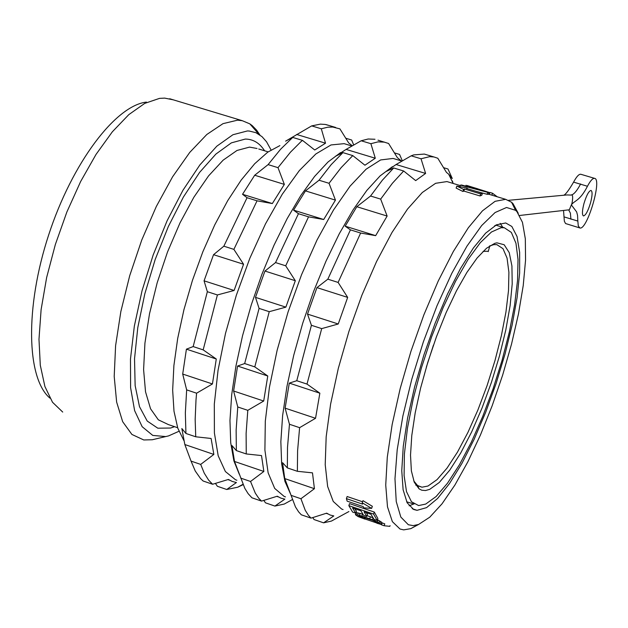 <?xml version="1.0" encoding="UTF-8"?>
<svg xmlns="http://www.w3.org/2000/svg" width="628" height="628" viewBox="0 0 628 628"><rect width="100%" height="100%" fill="white"/><g stroke="black" fill="none" stroke-linecap="round" stroke-linejoin="round"><path stroke-width="0.94" d="M146.426 102.089C115.607 105.598 72.189 162.668 48.639 235.037C24.884 307.343 26.525 378.401 49.926 398.128M62.714 412.062L52.509 402.258L44.902 386.495L40.294 365.245L38.983 339.277L41.11 309.62L46.637 277.552L55.35 244.512L66.866 212.005L80.643 181.523L96.037 154.41L112.334 131.817L128.811 114.626L144.754 103.384L159.528 98.376L164.646 98.109L173.32 99.836M169.693 98.745L242.298 120.702L237.572 120.168L223.003 123.653L206.816 134.486L189.742 152.416L172.614 176.766L156.333 206.447L141.763 239.998L129.721 275.661L120.851 311.535L115.599 345.706L114.202 376.4L116.643 402.116L122.68 421.71L131.904 434.443L143.765 439.969L152.345 439.741L155.556 438.98M242.298 120.702L249.834 123.865L252.244 125.639L256.648 130.184L259.866 134.942M178.941 431.295L168.571 435.903L165.714 436.57L152.745 435.408L142.163 426.702L134.612 410.602L130.6 387.704L130.475 359.059L134.337 326.128L142.046 290.748L153.177 254.944L167.095 220.789L182.968 190.237L199.861 164.944L216.817 146.183L232.925 134.737L247.385 130.954L249.183 131.024L255.918 132.696L262.025 136.668L266.555 141.795L271.045 149.943M433.438 345.157L426.326 367.184M413.742 480.899L417.541 485.507L421.992 487.202L427.99 486.033L437.057 479.619L447.05 468.095L457.49 452.097L467.923 432.417L477.916 409.943L487.061 385.655L494.99 360.543L501.38 335.642L505.956 311.975L508.515 290.536L508.9 272.285L507.055 258.084L503.004 248.68L496.85 244.645L493.765 244.637L489.487 246.019M483.097 251.349L488.333 251.255M496.936 242.84L504.174 244.739L509.23 252.629L511.922 265.942L512.205 283.903L510.124 305.585L505.807 329.951L499.488 355.903L491.449 382.311L482.029 408.035L471.644 431.954L460.724 452.984L449.766 470.129L439.255 482.492L429.725 489.345L425.541 490.531L421.765 490.217L419.088 488.859L414.292 482.28L411.379 470.921L410.516 455.143L411.787 435.526L415.194 412.855L420.595 388.112L427.778 362.387L436.413 336.851L446.115 312.65L456.438 290.866L466.91 272.411L477.084 258.029L486.527 248.241L494.872 243.319L496.936 242.84M501.058 227.713L491.457 232.007L480.334 242.636L468.166 259.286L455.551 281.281L443.125 307.634L431.522 337.048L421.38 368L413.216 398.866L407.47 428.029L404.393 453.997L404.094 475.529L406.512 491.653L411.458 501.756L418.617 505.564L425.713 504.072L436.122 496.52L447.544 483.152L459.46 464.728L471.345 442.175L482.704 416.49L493.106 388.779L502.117 360.166L509.387 331.804L514.615 304.831L517.55 280.371L518.021 259.513L515.957 243.248L511.357 232.431L504.355 227.768L501.058 227.713M495.335 225.436L494.636 225.845M414.033 504.009L406.661 501.819M495.9 225.122L496.528 225.374M568.866 209.846L569.329 209.799L571.347 204.893C572.241 204.084 573.89 192.945 571.064 195.073L566.966 194.947L508.641 200.301M579.652 227.893L565.553 223.537L564.36 221.244L564.007 216.88L577.831 221.064L578.286 225.954L579.864 227.956C587.031 230.688 602.378 178.996 594.575 178.36C592.738 178.109 590.359 180.738 587.455 186.265L573.592 182.128C576.52 176.625 578.922 174.003 580.806 174.27L580.979 174.317M564.007 216.88L563.544 210.459M587.455 186.265C579.785 201.235 574.651 200.293 571.347 204.893L576.645 211.926L577.548 215.38L577.831 221.064M590.54 202.828C592.392 195.591 592.557 191.454 591.034 190.425C588.836 190.904 586.481 195.277 583.962 203.535C582.109 210.796 581.952 214.933 583.467 215.93C585.681 215.42 588.036 211.055 590.54 202.828M563.724 195.245C565.585 194.57 568.874 190.198 573.592 182.128M489.652 194.484L489.267 194.335L489.926 192.458L492.525 193.243L491.873 195.12L492.25 195.269M497.235 196.776L492.525 193.243M488.945 192.608L489.785 192.859M418.625 524.443L429.764 517.189L442.026 503.813L454.892 485.059L467.852 461.808L480.428 435.023L492.164 405.759L502.659 375.073L511.537 344.073L518.485 313.859L523.234 285.528L525.558 260.149L525.322 238.766L522.449 222.328L516.962 211.667L515.58 210.309L506.537 207.491L495.068 212.547L481.668 225.554L466.989 246.105L451.807 273.329L436.978 305.836L423.358 341.852L411.772 379.288L402.886 415.964L397.202 449.75L394.973 478.779L396.244 501.552L400.821 517.056L408.349 524.749L413.2 525.62L418.625 524.443L410.814 528.643L403.663 529.875L400.012 529.019L392.367 521.64L387.492 506.843L385.733 485.067L387.288 457.192L392.162 424.489L400.177 388.591L410.932 351.382L423.861 314.871L438.258 280.983L453.345 251.475L468.331 227.752L482.461 210.843L495.092 201.313L505.681 199.335L511.561 202.24L513.005 203.668L518.241 213.269M343.069 509.551L341.648 509.065L333.248 501.45L327.643 486.488L325.21 464.626L326.175 436.743L330.603 404.118L338.311 368.385L348.933 331.411L361.909 295.184L376.525 261.633L392.005 232.47L407.509 209.1L422.283 192.521L435.62 183.298L446.963 181.578L449.656 182.395M374.288 512.063L349.545 503.625L348.838 505.634L373.582 514.081L377.185 520.486L377.868 518.532L374.288 512.063L373.582 514.081M348.838 505.634L352.622 512.087L355.746 513.155L352.559 507.958L360.967 510.831L363.651 515.415L366.791 516.491L367.474 514.536L366.242 512.629M355.746 513.155L356.429 511.208L354.718 508.696M355.432 514.701L357.929 516.506L364.86 519.089L359.844 516.977L358.666 516.13L359.342 515.902L372.647 520.298L376.879 522.355L378.025 523.352L376.776 523.171L381.274 524.498L378.872 522.724L372.451 519.741L359.412 515.282L355.432 514.701L356.107 512.778L356.649 512.668L362.811 514.183M372.844 517.692L367.09 515.651M381.274 524.498L381.808 522.355L377.459 519.717M346.397 498.616L347.151 501.152L363.282 506.647L363.659 507.84L371.627 508.382L362.223 502.777L362.56 504.119L346.397 498.616L347.135 496.52L362.576 501.78M362.223 502.777L362.96 500.665L372.357 506.301L371.627 508.382M456.839 186.076L467.263 188.133L466.384 188.384L482.453 193.251L480.671 193.911L479.957 195.936L463.849 191.061L462.907 191.469L456.132 188.078L456.839 186.076L463.621 189.428L462.907 191.469M479.957 195.936L481.762 195.253L482.453 193.251M476.063 191.32L487.085 194.28L488.349 194.319L489.016 192.411L487.76 192.356L487.085 194.28M410.814 528.643L417.91 524.702M384.108 525.738L384.768 523.831L382.177 522.943L381.518 524.851L384.108 525.738L389.823 526.342L390.074 525.628M413.648 509.473L417.023 510.329L426.577 507.628L437.598 498.475L449.538 483.497L461.863 463.511L474.046 439.49L485.593 412.502L496.049 383.653L505.014 354.121L512.126 325.069L517.08 297.672L519.639 273.07L519.646 252.354L517.04 236.521L511.836 226.457L505.713 222.971L496.56 224.777L485.648 233.137L473.457 247.879L460.536 268.462L447.529 294.006L435.11 323.294L423.939 354.828L414.606 386.966L407.596 418.028L403.262 446.398L401.763 470.67L403.113 489.738L407.172 502.808L413.648 509.473M409.118 505.807L413.836 503.939M502.785 227.289L500.194 223.34M183.839 440.464L177.787 428.163L173.995 411.23L172.661 390.145L173.893 365.59L177.693 338.429L183.949 309.667L192.443 280.41L202.852 251.773L214.76 224.855L227.705 200.67L241.183 180.071L254.685 163.743L267.732 152.164L279.876 145.61M352.339 145.79L348.697 142.948L339.929 128.881L332.793 127.052L327.753 127.201L321.293 128.779L325.524 143.192L314.738 149.998L302.476 140.374L300.781 141.842L290.411 152.243L278 167.652L284.343 184.381L272.34 203.551L257.04 200.827L233.883 249.371L243.562 264.247L234.095 290.481L217.398 294.948L203.166 349.875L216.283 359.012L212.437 383.959L196.588 393.199L195.999 400.028L195.167 419.386L195.724 436.79L211.102 438.47L213.85 454.429L200.693 464.406L204.257 473.174L208.598 480.082L212.594 484.259L228.388 479.447L232.258 481.456L236.426 482.532L226.732 489.495L217.39 486.284L215.428 483.411M229.581 480.185L227.886 479.604M226.732 489.495L237.714 487.218L243.107 484.675M353.713 145.005L351.649 140.013L345.8 138.246M351.947 146.018L344.128 143.655L330.995 144.95L315.853 153.962L299.352 170.565L282.27 194.217L265.479 223.906L249.866 258.21L236.293 295.38L225.499 333.413L218.049 370.277L214.313 404.032L214.399 432.975L218.191 455.787L225.389 471.542L235.516 479.768L236.882 480.239M344.128 143.655L347.221 144.589M257.04 200.827L247.055 197.718L242.534 194.295L272.34 203.551M233.883 249.371L223.843 246.192L247.055 197.718M243.562 264.247L213.544 254.685L223.843 246.192M213.544 254.685L204.061 280.826L234.095 290.481M217.398 294.948L207.35 291.706L204.061 280.826M203.166 349.875L193.165 346.577L207.35 291.706M216.283 359.012L186.414 349.16L193.165 346.577M186.414 349.16L182.701 374.06L212.437 383.959M196.588 393.199L186.657 389.878L182.701 374.06M195.724 436.79L185.927 433.469L185.346 412.957L186.657 389.878M213.85 454.429L184.836 444.538L181.853 428.555L185.927 433.469M200.693 464.406L191.038 461.101L184.836 444.538M212.594 484.259L203.103 480.993L200.528 478.52L195.269 471.039L191.038 461.101M284.343 184.381L254.693 175.243L242.534 194.295M254.693 175.243L268.101 164.614L280.59 149.252L292.719 137.422L285.622 141.159L311.684 125.89L320.374 124.14L325.233 124.438L329.394 125.584M321.293 128.779L311.684 125.89M325.524 143.192L296.644 134.463M302.476 140.374L292.719 137.422M278 167.652L268.101 164.614M239.307 474.305L233.891 460.889L230.719 442.795L229.958 420.493L231.701 394.651L235.932 366.093L242.534 335.784L251.31 304.8L261.939 274.224L274.036 245.163L287.169 218.607L300.859 195.449L314.628 176.397L328.02 161.993L340.611 152.557M295.317 280.724L264.953 271.053L275.543 262.583L298.449 213.701L293.566 210.144L305.459 190.888L335.446 200.128L323.703 219.51L308.544 216.841L285.701 265.809L295.317 280.724L285.866 307.139L269.247 311.684L254.787 366.885L267.771 376.007L263.697 401.025L247.801 410.335L246.113 433.453L246.255 453.95L261.507 455.567L263.854 471.463L250.541 481.472L255.298 493.129L258.689 498.145L261.531 501.105L277.262 496.214L280.912 498.145L284.853 499.142L274.899 506.074L265.463 502.824L263.815 500.406M278.385 496.929L276.767 496.371M274.899 506.074L284.264 504.056L292.35 499.598M402.36 160.87L399.557 154.433L394.439 152.887M401.206 160.87L397.32 157.604L388.599 143.49L378.025 140.177M401.959 161.098L393.12 158.437L380.623 159.944L366.077 169.215L350.11 186.1L333.476 210.05L317.007 240.037L301.581 274.632L288.04 312.045L277.129 350.291L269.428 387.295L265.306 421.121L264.898 450.064L268.125 472.798L274.703 488.419L284.186 496.45L285.481 496.897M305.459 190.888L319.04 180.228L331.176 164.654L342.927 152.612L335.485 156.286L346.091 149.409L361.171 140.774L368.165 139L374.979 139.267M261.531 501.105L251.946 497.8L248.154 493.687L244.826 488.356L234.519 461.47L231.928 445.535L236.356 450.59L236.136 430.086L237.761 406.975L233.616 391.009L237.565 366.038L244.669 363.549L259.081 308.403L255.486 297.366L264.953 271.053M323.703 219.51L293.566 210.144M308.544 216.841L298.449 213.701M335.446 200.128L329.041 183.298L319.04 180.228M329.041 183.298L341.114 167.676L352.787 155.603L342.927 152.612M352.787 155.603L364.931 165.219L375.293 158.232L346.091 149.409M375.293 158.232L370.889 143.694L361.171 140.774M370.889 143.694L378.04 141.873L384.564 142.14M393.12 158.437L396.048 159.316M290.489 493.867L284.924 481.386L281.65 463.825L280.849 441.649L282.624 415.54L286.965 386.369L293.747 355.189L302.743 323.153L313.608 291.455L325.94 261.303L339.261 233.804L353.062 209.917L366.831 190.425L380.097 175.903L392.414 166.695M347.669 297.397L316.952 287.616L327.84 279.17L350.432 229.864L345.18 226.182L356.806 206.706L387.131 216.056L375.662 235.649L360.645 233.035L338.115 282.427L347.669 297.397L338.241 323.993L321.701 328.617L307.006 384.085L319.856 393.199L315.539 418.287L299.611 427.668L297.594 450.81L297.374 471.306L312.485 472.853L314.424 488.694L300.938 498.734L305.247 510.289L308.372 515.227L311.017 518.131L326.67 513.162L330.093 515.015L333.806 515.933L323.593 522.834L314.055 519.552L312.736 517.598M327.722 513.853L326.175 513.319M323.593 522.834L331.443 521.067L340.18 516.302M453.047 183.415L452.45 180.982M453.22 183.47L448.651 174.152L452.286 178.509L447.984 169.003L443.604 167.684M356.806 206.706L370.551 196.014L382.342 180.22L393.693 167.982L385.898 171.577L396.087 164.52L411.199 155.823L413.679 154.904L424.316 154.072L427.189 154.935M311.017 518.131L301.314 514.795L298.638 511.883L295.458 506.922L284.751 478.583L282.576 462.71L287.349 467.899L287.506 447.411L289.461 424.269L285.12 408.153L289.296 383.111L296.769 380.717L311.417 325.296L307.508 314.102L316.952 287.616M375.662 235.649L345.18 226.182M360.645 233.035L350.432 229.864M387.131 216.056L380.67 199.115L370.551 196.014M380.67 199.115L392.39 183.282L403.663 170.997L393.693 167.982M403.663 170.997L415.673 180.605L425.611 173.438L396.087 164.52M425.611 173.438L421.027 158.774L411.199 155.823M421.027 158.774L429.662 156.655L434.003 156.976L437.802 158.256L446.461 172.41L448.651 174.152M451.061 178.14L450.527 177.975M300.938 498.734L291.062 495.351M314.424 488.694L284.751 478.583M297.374 471.306L287.349 467.899M299.611 427.668L289.461 424.269M315.539 418.287L285.12 408.153M319.856 393.199L289.296 383.111M307.006 384.085L296.769 380.717M321.701 328.617L311.417 325.296M338.241 323.993L307.508 314.102M338.115 282.427L327.84 279.17M250.541 481.472L240.767 478.128M263.854 471.463L234.519 461.47M246.255 453.95L236.356 450.59M247.801 410.335L237.761 406.975M263.697 401.025L233.616 391.009M267.771 376.007L237.565 366.038M254.787 366.885L244.669 363.549M269.247 311.684L259.081 308.403M285.866 307.139L255.486 297.366M285.701 265.809L275.543 262.583M364.915 518.932L375.976 522.716M381.149 524.482L381.589 524.639M377.185 520.486L374.045 519.411L370.967 514.246L364.122 511.906L366.791 516.491M364.028 518.681L364.468 517.425M364.86 519.089L365.339 517.723M355.974 514.599L356.649 512.668M357.567 514.827L358.243 512.888M359.412 515.282L360.087 513.343M361.901 516.043L362.576 514.104M369.727 518.72L370.402 516.781M372.451 519.741L373.056 518.021M374.783 520.706L375.104 519.772M377.342 521.907L378.017 519.976M378.872 522.724L379.54 520.793M380.003 523.43L380.678 521.499M381.141 524.27L381.808 522.355M375.96 522.763L376.235 521.978M359.844 516.977L360.158 516.083M360.896 517.488L361.281 516.389M362.34 518.076L362.772 516.844M480.671 193.911L464.563 189.036L463.621 189.428M464.563 189.036L463.849 191.061M467.263 188.133L467.099 188.604M487.76 192.356L460.473 185.142L461.517 185.009L468.464 186.854L471.683 187.011L466.957 185.472L489.016 192.411M473.606 187.615L470.725 187.474L486.3 191.736L473.606 187.615L473.402 188.196M460.473 185.142L459.939 186.665M466.055 185.244L465.748 186.124M264.6 150.798C259.647 143.043 253.21 139.133 245.281 139.071L231.363 142.87L215.859 154.103L199.586 172.417L183.423 196.996L168.328 226.575L155.187 259.497L144.809 293.841L137.791 327.581L134.533 358.737L135.138 385.568L139.487 406.661L147.211 421.05L157.801 428.202L170.604 428.029L174.545 426.671M257.048 148.491L249.512 147.117L237.007 150.461L223.136 160.164L208.52 175.95L193.879 197.216L179.961 222.987L167.503 252.016L157.173 282.796L149.519 313.717L144.927 343.171L143.6 369.641L145.531 391.841L150.555 408.789L158.327 419.81L168.406 424.591L177.646 427.723M570.915 219.211L570.381 213.088L568.638 209.878M580.649 183.941C576.92 190.943 573.725 194.656 571.064 195.073M258.995 134.345L249.834 123.865M165.714 436.57L152.345 439.741M258.744 149.009L268.14 151.874M415.744 485.099L417.651 485.742M418.107 485.891L421.992 487.202M488.231 251.632L489.801 245.878M495.83 225.162L504.355 227.768M417.541 485.507L419.088 488.859M491.74 245.116L494.872 243.319M569.149 209.815L519.623 215.475M594.575 178.36L580.806 174.27M505.681 199.335L488.419 194.115M460.308 185.613L446.963 181.578M515.58 210.309L511.561 202.24M412.243 508.711L417.023 510.329M242.95 484.298L237.714 487.218M335.65 127.46L326.168 124.619M400.711 160.721L400.381 160.038M348.909 511.545L331.443 521.067M434.003 156.976L424.316 154.072M468.731 186.084L477.837 188.84"/></g></svg>
